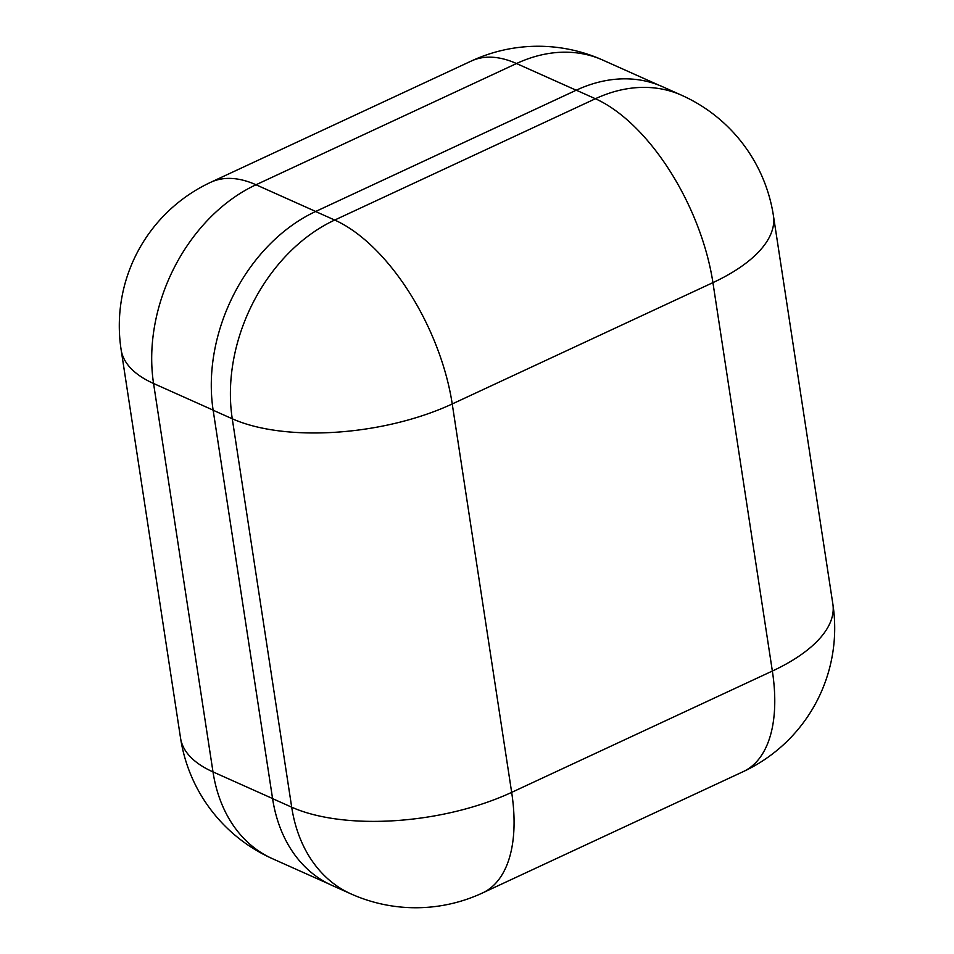 <?xml version="1.0" encoding="UTF-8"?>
<svg xmlns="http://www.w3.org/2000/svg" width="954" height="954" viewBox="0 0 954 954"><rect width="100%" height="100%" fill="white"/><g stroke="black" fill="none" stroke-linecap="round" stroke-linejoin="round"><path stroke-width="1.43" d="M578.148 89.342A158.281 118.356 114.1 0 0 576.192 90.225L315.691 211.466A158.281 118.356 114.1 0 0 313.747 212.384M272.582 798.629L291.697 807.179A158.281 118.356 114.1 0 0 351.108 893.958L331.992 885.407A158.281 118.356 -65.9 0 1 272.582 798.629L213.147 410.232A158.281 118.356 -65.9 0 1 315.595 211.514L576.288 90.189A158.281 118.356 -65.9 0 1 662.481 86.695L681.597 95.245A158.281 118.356 114.1 0 0 595.403 98.739L576.288 90.189M576.192 90.225L516.508 63.536A158.281 79.623 -115 0 0 471.3 61.032L210.798 182.262A158.281 79.623 65 0 1 256.006 184.766L315.691 211.466M471.3 61.032A158.281 158.281 0 0 1 602.701 60.042A158.281 118.356 -65.9 0 0 516.508 63.536L256.006 184.766A158.281 118.356 -65.9 0 0 153.558 383.484L212.992 771.893L272.558 798.534M210.798 182.262A158.281 158.281 0 0 0 121.122 349.713A158.281 68.605 -8.7 0 0 153.558 383.484L213.124 410.125M121.122 349.713L180.556 738.122A158.281 68.605 -8.7 0 0 212.992 771.893A158.281 118.356 -65.9 0 0 272.403 858.672L328.581 883.798M351.108 893.958A158.281 158.281 0 0 0 482.509 892.968L743.202 771.643A158.281 79.623 65 0 0 772.358 671.044L712.924 282.634A158.281 79.623 -115 0 0 595.403 98.739L334.711 220.052A158.281 79.623 65 0 1 452.232 403.959L511.666 792.369L772.358 671.044A158.281 68.605 -8.7 0 0 832.878 604.192L773.444 215.795A158.281 158.281 0 0 0 681.597 95.245M773.444 215.795A158.281 68.605 -8.7 0 1 712.924 282.634L452.232 403.959A158.281 68.605 -8.7 0 1 232.263 418.77L213.147 410.232M315.595 211.514L334.711 220.052A158.281 118.356 114.1 0 0 232.263 418.77L291.697 807.179A158.281 68.605 -8.7 0 0 511.666 792.369A158.281 79.623 -115 0 1 482.509 892.968M602.701 60.042L659.011 85.228M180.556 738.122A158.281 158.281 0 0 0 272.403 858.672M743.202 771.643A158.281 158.281 0 0 0 832.878 604.192"/></g></svg>
